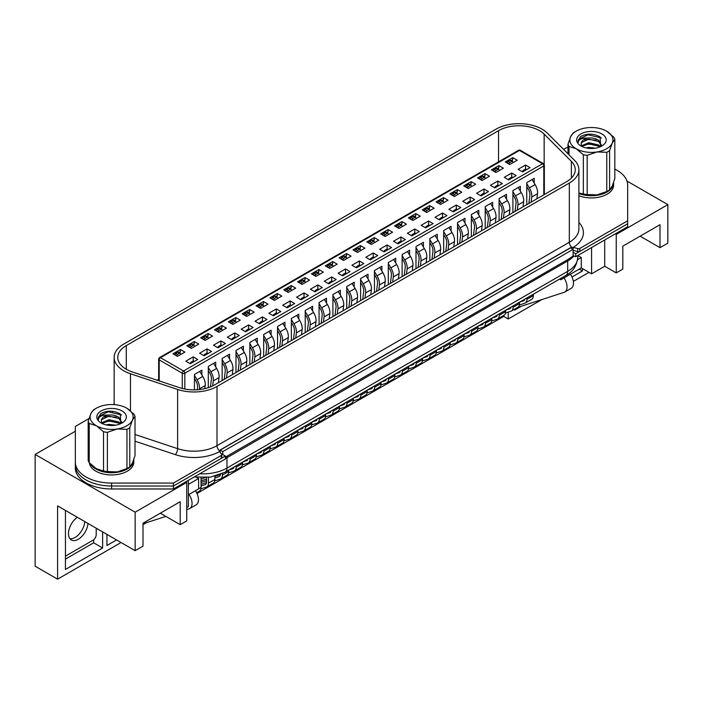 <?xml version="1.0" encoding="UTF-8"?>
<svg xmlns="http://www.w3.org/2000/svg" width="703" height="703" viewBox="0 0 703 703"><rect width="100%" height="100%" fill="white"/><g stroke="black" fill="none" stroke-linecap="round" stroke-linejoin="round"><path stroke-width="1.05" d="M75.335 429.401L75.335 465.087A36.266 20.932 0 0 0 111.592 486.019L173.413 486.019L225.373 456.019L220.927 453.453M573.138 255.954L575.704 256.727L575.704 253.765L573.138 252.28L573.138 255.954L568.332 259.258L225.373 457.117M575.704 253.765L627.665 223.756L627.665 226.718L575.704 256.727M88.991 418.549L75.335 426.44L75.335 468.049A36.266 20.932 0 0 0 111.592 488.98L173.413 488.98L225.373 458.98L225.373 456.019M75.335 465.087A36.266 20.932 0 0 0 85.951 479.894A36.266 20.932 0 0 0 111.592 486.019L173.413 486.019L173.413 488.98M578.885 222.376A37.171 21.459 180 0 1 573.253 247.394L573.103 249.301L570.572 247.843L220.25 450.096L222.816 451.581L573.138 249.319L573.138 252.28M222.816 451.581L222.816 454.542M220.25 450.096L220.25 452.609M615.283 233.871L616.25 234.424L616.25 272.913L604.712 266.252L591.566 273.836L581.311 267.922L563.999 277.913A11.23 6.485 -120 0 1 564.729 292.044A11.23 6.485 -120 0 1 563.999 292.369L517.575 307.448M508.234 312.097L508.234 318.995L541.943 299.531M573.323 281.411L589 272.36M582.435 268.564L582.435 270.971L571.978 277.008M521.424 306.2L514.64 310.111L514.64 309.135M616.25 234.424L667.85 204.635L626.979 181.031M567.989 146.98L563.578 149.361M640.125 236.182L659.994 247.658L667.85 243.124L667.85 204.635M75.335 431.247L35.15 454.446L35.15 566.214L57.584 579.175L57.584 505.888L135.152 550.669L143.008 546.143L143.008 523.19L180.188 501.731L180.188 524.675L186.752 520.879L186.752 482.39L185.794 481.836M659.994 247.658L659.994 224.705L622.814 246.173L622.814 269.117L616.25 272.913M604.712 266.252L604.712 239.978M591.566 273.836L591.566 247.561M581.311 267.922L581.311 257.553L577.787 255.523L577.778 257.28C576.794 265.901 572.804 271.973 565.81 275.488A9.069 5.237 -120 0 0 567.69 271.34L567.69 260.98L226.981 457.688A34.447 19.886 180 0 1 225.373 458.549M577.611 259.688L581.311 257.553M563.999 277.913L560.801 279.759L560.801 278.388M559.606 279.073L560.801 279.759M196.638 477.363L198.615 478.506L198.615 488.866L188.36 494.789M188.36 484.429L198.615 478.506M186.752 507.557L188.36 506.635L188.36 480.351M135.152 550.669L135.152 512.179L186.752 482.39M35.15 454.446L135.152 512.179M196.981 493.515L503.743 316.403L508.234 318.995M143.008 524.675L146.417 522.707M57.584 579.175L121.048 542.531M195.408 490.72A11.23 6.485 60 0 1 196.137 504.851L189.722 508.55A11.23 6.485 -120 0 1 189.002 508.875L186.752 509.605M165.846 516.397L143.008 523.814M180.188 524.675L160.31 513.199M116.566 539.939L106.944 545.493L106.944 534.385M102.62 531.89L102.62 547.989L65.441 569.456L65.441 510.422M65.441 559.096L93.648 542.813L102.62 547.989M93.648 542.813L93.648 539.772M579.228 269.126L582.435 270.971M106.944 535.132L107.585 534.763M189.722 508.55A11.23 6.485 -120 0 0 189.002 494.42M570.414 274.214A11.23 6.485 60 0 1 571.144 288.344L564.729 292.044M503.743 315.427L503.743 316.403M77.339 517.294A13.823 7.979 120 0 0 69.061 529.491A13.823 7.979 120 0 0 71.346 539.974A13.823 7.979 120 0 0 78.261 539.289A13.823 7.979 120 0 0 87.989 523.445M69.931 538.726A13.823 7.979 120 0 0 75.054 537.444A13.823 7.979 120 0 0 84.791 521.6M65.441 556.135L93.007 540.22A4.534 2.619 120 0 0 96.206 534.667L96.206 528.19M578.885 193.483A22.215 12.821 0 0 0 601.786 194.23A22.215 12.821 0 0 0 613.614 182.885A22.215 12.821 0 0 0 613.605 182.525M578.885 195.698A22.215 12.821 0 0 0 601.786 196.445A22.215 12.821 0 0 0 613.614 185.109L613.614 182.885M90.678 464.226A22.215 12.821 0 0 0 95.889 468.971A22.215 12.821 0 0 0 120.09 471.757A22.215 12.821 0 0 0 133.807 459.903A22.215 12.821 0 0 0 133.798 459.542M89.43 462.952A22.215 12.821 0 0 0 95.889 471.195A22.215 12.821 0 0 0 120.09 473.971A22.215 12.821 0 0 0 133.807 462.126L133.807 459.903M526.758 204.67L526.758 182.613L534.192 178.316L534.192 183.061M525.536 165.029L530.027 167.622L522.593 171.91L518.102 169.326L525.536 165.029L525.536 169.098M512.724 157.63L517.206 160.222L509.772 164.511L505.281 161.918L512.724 157.63L512.724 159.704L511.186 160.583M512.083 161.101L512.724 159.704M512.909 212.657L512.909 190.601L520.352 186.313L520.352 191.058M511.696 173.026L516.178 175.618L508.744 179.906L504.262 177.314L511.696 173.026L511.696 177.094M498.875 165.618L503.357 168.21L495.923 172.507L491.441 169.915L498.875 165.618L498.875 167.692L497.346 168.579M498.234 169.098L498.875 167.692M499.068 220.654L499.068 198.597L506.503 194.309L506.503 199.054M497.847 181.023L502.337 183.606L494.903 187.903L490.413 185.311L497.847 181.023L497.847 185.091M485.026 173.615L489.516 176.207L482.082 180.504L477.592 177.912L485.026 173.615L485.026 175.688L483.497 176.576M484.393 177.086L485.026 175.688M485.219 228.651L485.219 206.594L492.654 202.297L492.654 207.051M483.998 189.01L488.488 191.603L481.054 195.9L476.564 193.307L483.998 189.01L483.998 193.088M471.177 181.611L475.667 184.204L468.233 188.492L463.743 185.9L471.177 181.611L471.177 183.685L469.648 184.564M470.544 185.082L471.177 183.685M471.37 236.647L471.37 214.582L478.813 210.294L478.813 215.039M470.158 197.007L474.639 199.599L467.205 203.888L462.723 201.295L470.158 197.007L470.158 201.076M457.337 189.608L461.818 192.191L454.384 196.489L449.902 193.896L457.337 189.608L457.337 191.673L455.808 192.56M456.695 193.079L457.337 191.673M457.53 244.635L457.53 222.579L464.964 218.29L464.964 223.036M456.309 205.004L460.799 207.587L453.356 211.884L448.874 209.292L456.309 205.004L456.309 209.072M443.488 197.596L447.978 200.188L440.544 204.485L436.053 201.893L443.488 197.596L443.488 199.67L441.959 200.557M442.846 201.067L443.488 199.67M443.681 252.632L443.681 230.575L451.115 226.278L451.115 231.032M442.459 212.991L446.95 215.584L439.516 219.881L435.025 217.289L442.459 212.991L442.459 217.069M429.638 205.592L434.129 208.185L426.695 212.473L422.204 209.889L429.638 205.592L429.638 207.666L428.109 208.545M429.006 209.063L429.638 207.666M429.832 260.628L429.832 238.572L437.266 234.275L437.266 239.02M428.619 220.988L433.101 223.58L425.666 227.869L421.176 225.285L428.619 220.988L428.619 225.057M415.798 213.589L420.28 216.181L412.846 220.47L408.364 217.877L415.798 213.589L415.798 215.663L414.26 216.542M415.157 217.06L415.798 215.663M415.991 268.616L415.991 246.56L423.426 242.271L423.426 247.017M414.77 228.985L419.26 231.577L411.817 235.865L407.336 233.273L414.77 228.985L414.77 233.053M401.949 221.577L406.439 224.169L398.996 228.466L394.515 225.874L401.949 221.577L401.949 223.651L400.42 224.538M401.308 225.057L401.949 223.651M402.142 276.613L402.142 254.556L409.577 250.259L409.577 255.013M400.921 236.981L405.411 239.565L397.977 243.862L393.487 241.27L400.921 236.981L400.921 241.05M388.1 229.573L392.59 232.166L385.156 236.463L380.666 233.871L388.1 229.573L388.1 231.647L386.571 232.535M387.467 233.044L388.1 231.647M388.293 284.61L388.293 262.553L395.727 258.256L395.727 263.01M387.081 244.969L391.562 247.561L384.128 251.859L379.638 249.266L387.081 244.969L387.081 249.047M374.26 237.57L378.741 240.162L371.307 244.451L366.817 241.858L374.26 237.57L374.26 239.644L372.722 240.523M373.618 241.041L374.26 239.644M374.453 292.606L374.453 270.541L381.887 266.252L381.887 270.998M373.231 252.966L377.722 255.558L370.279 259.846L365.797 257.254L373.231 252.966L373.231 257.034M360.411 245.567L364.901 248.15L357.458 252.447L352.976 249.855L360.411 245.567L360.411 247.632L358.882 248.519M359.769 249.038L360.411 247.632M360.604 300.594L360.604 278.537L368.038 274.249L368.038 278.994M359.382 260.962L363.873 263.546L356.439 267.843L351.948 265.251L359.382 260.962L359.382 265.031M346.561 253.555L351.052 256.147L343.618 260.444L339.127 257.852L346.561 253.555L346.561 255.628L345.032 256.516M345.929 257.026L346.561 255.628M346.755 308.591L346.755 286.534L354.189 282.237L354.189 286.991M345.542 268.95L350.024 271.543L342.589 275.84L338.099 273.247L345.542 268.95L345.542 273.028M332.721 261.551L337.203 264.143L329.769 268.432L325.278 265.848L332.721 261.551L332.721 263.625L331.183 264.504M332.08 265.022L332.721 263.625M332.906 316.587L332.906 294.531L340.349 290.234L340.349 294.979M331.693 276.947L336.183 279.539L328.74 283.827L324.259 281.244L331.693 276.947L331.693 281.015M318.872 269.548L323.362 272.14L315.919 276.428L311.438 273.836L318.872 269.548L318.872 271.622L317.343 272.5M318.231 273.019L318.872 271.622M319.065 324.575L319.065 302.518L326.5 298.23L326.5 302.975M317.844 284.943L322.334 287.536L314.9 291.824L310.41 289.232L317.844 284.943L317.844 289.012M305.023 277.536L309.513 280.128L302.079 284.425L297.589 281.833L305.023 277.536L305.023 279.609L303.494 280.497M304.39 281.015L305.023 279.609M305.216 332.572L305.216 310.515L312.65 306.218L312.65 310.972M304.004 292.931L308.485 295.524L301.051 299.821L296.561 297.228L304.004 292.931L304.004 297.009M291.183 285.532L295.664 288.125L288.23 292.422L283.74 289.829L291.183 285.532L291.183 287.606L289.645 288.494M290.541 289.003L291.183 287.606M291.367 340.568L291.367 318.512L298.81 314.215L298.81 318.969M290.154 300.928L294.636 303.52L287.202 307.817L282.72 305.225L290.154 300.928L290.154 305.005M277.334 293.529L281.824 296.121L274.381 300.409L269.899 297.817L277.334 293.529L277.334 295.603L275.804 296.481M276.692 297L277.334 295.603M277.527 348.565L277.527 326.5L284.961 322.211L284.961 326.957M276.305 308.925L280.796 311.517L273.362 315.805L268.871 313.213L276.305 308.925L276.305 312.993M263.484 301.525L267.975 304.109L260.541 308.406L256.05 305.814L263.484 301.525L263.484 303.591L261.955 304.478M262.852 304.997L263.484 303.591M263.678 356.553L263.678 334.496L271.112 330.208L271.112 334.953M262.456 316.921L266.947 319.505L259.512 323.802L255.022 321.209L262.456 316.921L262.456 320.99M249.644 309.513L254.126 312.106L246.691 316.403L242.201 313.81L249.644 309.513L249.644 311.587L248.106 312.475M249.003 312.984L249.644 311.587M249.829 364.549L249.829 342.493L257.272 338.196L257.272 342.95M248.616 324.909L253.098 327.501L245.663 331.798L241.182 329.206L248.616 324.909L248.616 328.986M235.795 317.51L240.277 320.102L232.842 324.391L228.361 321.807L235.795 317.51L235.795 319.584L234.266 320.463M235.154 320.981L235.795 319.584M235.988 372.546L235.988 350.489L243.423 346.192L243.423 350.938M234.767 332.906L239.257 335.498L231.823 339.786L227.333 337.203L234.767 332.906L234.767 336.974M221.946 325.507L226.436 328.099L219.002 332.387L214.512 329.795L221.946 325.507L221.946 327.58L220.417 328.459M221.313 328.978L221.946 327.58M222.139 380.534L222.139 358.477L229.573 354.189L229.573 358.934M220.918 340.902L225.408 343.495L217.974 347.783L213.484 345.191L220.918 340.902L220.918 344.971M208.097 333.494L212.587 336.087L205.153 340.384L200.663 337.791L208.097 333.494L208.097 335.568L206.568 336.456M207.464 336.974L208.097 335.568M208.29 387.687L208.29 366.474L215.733 362.177L215.733 366.931M207.077 348.89L211.559 351.482L204.125 355.78L199.643 353.187L207.077 348.89L207.077 352.968M194.256 341.491L198.738 344.083L191.304 348.38L186.822 345.788L194.256 341.491L194.256 343.565L192.727 344.452M193.615 344.962L194.256 343.565M194.45 389.884L194.45 374.471L201.884 370.173L201.884 374.927M193.228 356.887L197.719 359.479L190.276 363.776L185.794 361.184L193.228 356.887L193.228 360.964M180.407 349.488L184.898 352.08L177.464 356.368L172.973 353.776L180.407 349.488L180.407 351.562L178.878 352.44M179.766 352.959L180.407 351.562M158.658 379.251L157.05 380.182M188.624 346.816L188.703 346.509A1.362 0.782 -60 0 1 189.608 345.252L191.532 346.368A1.362 0.782 120 0 0 190.627 347.616L190.539 347.932M202.464 338.82L202.552 338.512A1.362 0.782 -60 0 1 203.457 337.264L205.373 338.371A1.362 0.782 120 0 0 204.476 339.628L204.388 339.944M216.313 330.832L216.392 330.524A1.362 0.782 -60 0 1 217.297 329.268L219.222 330.375A1.362 0.782 120 0 0 218.317 331.631L218.238 331.948M230.162 322.835L230.241 322.528A1.362 0.782 -60 0 1 231.146 321.271L233.071 322.387A1.362 0.782 120 0 0 232.166 323.635L232.078 323.951M244.003 314.839L244.09 314.531A1.362 0.782 -60 0 1 244.996 313.283L246.911 314.39A1.362 0.782 120 0 0 246.015 315.638L245.927 315.955M263.889 306.473L263.528 305.533A1.362 0.782 120 0 0 263.3 305.251L261.375 304.144A1.362 0.782 -60 0 0 260.699 304.214L258.836 305.287A1.362 0.782 -60 0 0 257.931 306.534L257.843 306.851M271.701 298.854L271.78 298.547A1.362 0.782 -60 0 1 272.685 297.29L274.609 298.406A1.362 0.782 120 0 0 273.704 299.654L273.616 299.97M285.541 290.857L285.629 290.55A1.362 0.782 -60 0 1 286.534 289.293L288.458 290.409A1.362 0.782 120 0 0 287.553 291.657L287.465 291.973M299.39 282.861L299.478 282.553A1.362 0.782 -60 0 1 300.374 281.305L302.299 282.413A1.362 0.782 120 0 0 301.394 283.669L301.315 283.986M313.239 274.873L313.318 274.565A1.362 0.782 -60 0 1 314.223 273.309L316.148 274.416A1.362 0.782 120 0 0 315.243 275.673L315.155 275.989M327.088 266.876L327.167 266.569A1.362 0.782 -60 0 1 328.073 265.312L329.997 266.428A1.362 0.782 120 0 0 329.092 267.676L329.004 267.992M340.929 258.88L341.017 258.572A1.362 0.782 -60 0 1 341.913 257.324L343.837 258.432A1.362 0.782 120 0 0 342.932 259.679L342.853 260.005M360.815 250.514L360.446 249.574A1.362 0.782 120 0 0 360.226 249.293L358.302 248.185A1.362 0.782 -60 0 0 357.625 248.256L355.762 249.328A1.362 0.782 -60 0 0 354.857 250.576L354.769 250.892M368.627 242.895L368.706 242.588A1.362 0.782 -60 0 1 369.611 241.331L371.536 242.447A1.362 0.782 120 0 0 370.63 243.695L370.543 244.011M382.467 234.899L382.555 234.591A1.362 0.782 -60 0 1 383.451 233.343L385.376 234.451A1.362 0.782 120 0 0 384.471 235.698L384.392 236.015M396.316 226.902L396.395 226.594A1.362 0.782 -60 0 1 397.3 225.347L399.225 226.454A1.362 0.782 120 0 0 398.32 227.71L398.241 228.027M424.006 210.918L424.094 210.61A1.362 0.782 -60 0 1 424.999 209.353L426.914 210.469A1.362 0.782 120 0 0 426.018 211.717L425.93 212.034M437.855 202.921L437.934 202.613A1.362 0.782 -60 0 1 438.839 201.366L440.763 202.473A1.362 0.782 120 0 0 439.858 203.729L439.779 204.046M451.704 194.933L451.783 194.617A1.362 0.782 -60 0 1 452.688 193.369L454.613 194.476A1.362 0.782 120 0 0 453.707 195.733L453.62 196.049M465.544 186.936L465.632 186.629A1.362 0.782 -60 0 1 466.537 185.372L468.453 186.488A1.362 0.782 120 0 0 467.557 187.736L467.469 188.053M479.393 178.94L479.472 178.632A1.362 0.782 -60 0 1 480.377 177.384L482.302 178.492A1.362 0.782 120 0 0 481.397 179.74L481.318 180.056M493.242 170.943L493.321 170.636A1.362 0.782 -60 0 1 494.227 169.388L496.151 170.495A1.362 0.782 120 0 0 495.246 171.752L495.158 172.068M507.083 162.955L507.171 162.648A1.362 0.782 -60 0 1 508.076 161.391L509.991 162.498A1.362 0.782 120 0 0 509.095 163.755L509.007 164.071M126.276 345.586A29.008 16.749 0 0 0 117.779 357.423A29.008 16.749 0 0 0 126.276 369.268A29.008 16.749 0 0 0 132.278 371.931L179.423 387.643A29.008 16.749 0 0 0 214.441 384.98L566.767 181.567A29.008 16.749 0 0 0 575.265 169.731A29.008 16.749 0 0 0 571.372 161.356L544.157 134.132A29.008 16.749 0 0 0 498.524 130.67L126.276 345.586L126.276 369.268M123.71 370.745A32.637 18.84 0 0 0 130.468 373.741L177.613 389.453A32.637 18.84 0 0 0 217.007 386.465L569.325 183.052A32.637 18.84 0 0 0 578.885 169.731A32.637 18.84 0 0 0 574.518 160.302L547.294 133.087A32.637 18.84 0 0 0 495.958 129.185L123.71 344.101A32.637 18.84 0 0 0 114.15 357.423A32.637 18.84 0 0 0 123.71 370.745M75.335 462.126A36.266 20.932 0 0 0 85.951 476.933A36.266 20.932 0 0 0 111.592 483.066L173.413 483.066L221.234 455.456A1.81 1.046 0 0 0 221.761 454.709A1.81 1.046 0 0 0 221.594 454.27L219.468 451.642A37.171 21.459 180 0 1 175.346 454.639L135.011 441.194M573.103 250.312L577.796 251.577A1.81 1.046 0 0 0 579.852 251.366L627.665 223.756L627.665 185.109A36.266 20.932 0 0 0 614.826 169.124M173.413 483.066L173.413 486.019L221.234 458.418A1.81 1.046 0 0 0 221.761 457.671L221.761 454.709M573.103 247.351L571.056 247.386L219.767 450.21L219.468 451.642M135.011 434.472L177.613 448.672A32.637 18.84 0 0 0 217.007 445.676A4.534 2.619 60 0 0 219.354 450.605L219.406 451.554M573.253 247.394L577.796 248.616A1.81 1.046 0 0 0 579.852 248.405L627.665 220.795M114.15 404.023L113.192 404.577M526.705 169.537L525.993 169.133A1.362 0.782 -60 0 0 525.317 169.203L523.454 170.275L524.447 170.847M528.858 203.457L529.851 195.627A8.155 4.71 -120 0 0 528.041 188.782L526.758 186.682M522.47 171.84L522.557 171.523A1.362 0.782 -60 0 1 523.454 170.275M526.758 183.659L529.341 187.903A10.879 6.283 60 0 1 531.749 197.025L531.099 202.156M536.872 198.826L537.523 193.694A10.879 6.283 -120 0 0 535.115 184.573L532.057 179.555M526.951 297.931L526.951 299.276A8.155 4.71 60 0 1 525.264 303.011A8.155 4.71 60 0 1 524.737 303.239L519.368 304.988M525.264 303.011L531.67 299.311A8.155 4.71 -120 0 0 533.357 295.576L533.357 294.223M519.912 301.991L523.55 300.814A5.439 3.137 -120 0 0 523.902 300.656A5.439 3.137 -120 0 0 524.93 299.091M513.12 162.578L512.759 161.637A1.362 0.782 120 0 0 512.531 161.365A1.362 0.782 120 0 0 511.854 161.426L509.991 162.498M512.531 161.365L510.615 160.249A1.362 0.782 -60 0 0 509.93 160.319L508.076 161.391M499.271 170.574L498.91 169.634A1.362 0.782 120 0 0 498.691 169.353A1.362 0.782 120 0 0 498.005 169.423L496.151 170.495M498.691 169.353L496.766 168.245A1.362 0.782 -60 0 0 496.081 168.316L494.227 169.388M485.43 178.571L485.061 177.622A1.362 0.782 120 0 0 484.842 177.349A1.362 0.782 120 0 0 484.165 177.42L482.302 178.492M484.842 177.349L482.917 176.242A1.362 0.782 -60 0 0 482.24 176.304L480.377 177.384M471.581 186.559L471.221 185.618A1.362 0.782 120 0 0 470.992 185.346A1.362 0.782 120 0 0 470.316 185.407L468.453 186.488M470.992 185.346L469.077 184.23A1.362 0.782 -60 0 0 468.391 184.3L466.537 185.372M457.732 194.555L457.372 193.615A1.362 0.782 120 0 0 457.152 193.334A1.362 0.782 120 0 0 456.467 193.404L454.613 194.476M457.152 193.334L455.228 192.227A1.362 0.782 -60 0 0 454.542 192.297L452.688 193.369M443.892 202.552L443.523 201.612A1.362 0.782 120 0 0 443.303 201.33A1.362 0.782 120 0 0 442.626 201.401L440.763 202.473M443.303 201.33L441.379 200.223A1.362 0.782 -60 0 0 440.702 200.293L438.839 201.366M430.043 210.54L429.682 209.599A1.362 0.782 120 0 0 429.454 209.327A1.362 0.782 120 0 0 428.777 209.397L426.914 210.469M429.454 209.327L427.529 208.22A1.362 0.782 -60 0 0 426.853 208.281L424.999 209.353M512.856 177.534L512.153 177.13A1.362 0.782 -60 0 0 511.468 177.191L509.613 178.272L510.598 178.834M515.009 211.454L516.002 203.615A8.155 4.71 -120 0 0 514.192 196.778L512.909 194.678M508.62 179.836L508.708 179.52A1.362 0.782 -60 0 1 509.613 178.272M512.909 191.655L515.501 195.9A10.879 6.283 60 0 1 517.909 205.021L517.259 210.153M523.023 206.823L523.673 201.691A10.879 6.283 -120 0 0 521.266 192.569L518.208 187.543M513.102 305.919L513.102 307.264A8.155 4.71 60 0 1 511.415 310.998A8.155 4.71 60 0 1 510.888 311.236L505.519 312.984M511.415 310.998L517.821 307.299A8.155 4.71 -120 0 0 519.517 303.564L519.517 302.22M506.063 309.988L509.701 308.802A5.439 3.137 -120 0 0 510.053 308.643A5.439 3.137 -120 0 0 511.09 307.088M499.007 185.53L498.304 185.126A1.362 0.782 -60 0 0 497.627 185.188L495.764 186.26L496.749 186.831M501.16 219.441L502.153 211.612A8.155 4.71 -120 0 0 500.351 204.775L499.068 202.666M494.78 187.833L494.859 187.516A1.362 0.782 -60 0 1 495.764 186.26M499.068 199.652L501.652 203.896A10.879 6.283 60 0 1 504.06 213.009L503.41 218.15M509.183 214.819L509.833 209.679A10.879 6.283 -120 0 0 507.417 200.566L504.359 195.539M499.262 313.916L499.262 315.26A8.155 4.71 60 0 1 497.566 318.995A8.155 4.71 60 0 1 497.039 319.232L491.669 320.972M497.566 318.995L503.981 315.296A8.155 4.71 -120 0 0 505.668 311.561L505.668 310.216M492.223 317.976L495.861 316.798A5.439 3.137 -120 0 0 496.213 316.64A5.439 3.137 -120 0 0 497.241 315.085M485.167 193.527L484.455 193.114A1.362 0.782 -60 0 0 483.778 193.184L481.915 194.256L482.908 194.828M487.32 227.438L488.304 219.608A8.155 4.71 -120 0 0 486.502 212.772L485.219 210.663M480.931 195.829L481.019 195.513A1.362 0.782 -60 0 1 481.915 194.256M485.219 207.64L487.803 211.884A10.879 6.283 60 0 1 490.211 221.006L489.56 226.138M495.334 222.807L495.984 217.675A10.879 6.283 -120 0 0 493.576 208.554L490.518 203.536M485.413 321.912L485.413 323.257A8.155 4.71 60 0 1 483.726 326.992A8.155 4.71 60 0 1 483.198 327.229L477.829 328.969M483.726 326.992L490.132 323.292A8.155 4.71 -120 0 0 491.819 319.557L491.819 318.213M478.374 325.972L482.012 324.795A5.439 3.137 -120 0 0 482.363 324.637A5.439 3.137 -120 0 0 483.392 323.072M471.318 201.515L470.615 201.111A1.362 0.782 -60 0 0 469.929 201.181L468.075 202.253L469.059 202.824M473.47 235.435L474.463 227.596A8.155 4.71 -120 0 0 472.653 220.76L471.37 218.659M467.082 203.817L467.17 203.501A1.362 0.782 -60 0 1 468.075 202.253M471.37 215.636L473.963 219.881A10.879 6.283 60 0 1 476.37 229.002L475.72 234.134M481.485 230.804L482.135 225.672A10.879 6.283 -120 0 0 479.727 216.55L476.669 211.533M471.564 329.9L471.564 331.254A8.155 4.71 60 0 1 469.876 334.988A8.155 4.71 60 0 1 469.349 335.217L463.98 336.965M469.876 334.988L476.283 331.28A8.155 4.71 -120 0 0 477.978 327.545L477.978 326.201M464.525 333.969L468.163 332.783A5.439 3.137 -120 0 0 468.514 332.633A5.439 3.137 -120 0 0 469.542 331.069M457.468 209.512L456.765 209.107A1.362 0.782 -60 0 0 456.089 209.169L454.226 210.241L455.21 210.812M459.621 243.423L460.614 235.593A8.155 4.71 -120 0 0 458.813 228.756L457.53 226.647M453.242 211.814L453.321 211.498A1.362 0.782 -60 0 1 454.226 210.241M457.53 223.633L460.114 227.877A10.879 6.283 60 0 1 462.521 236.99L461.871 242.131M467.644 238.8L468.286 233.66A10.879 6.283 -120 0 0 465.878 224.547L462.82 219.521M457.723 337.897L457.723 339.241A8.155 4.71 60 0 1 456.027 342.976A8.155 4.71 60 0 1 455.5 343.213L450.131 344.953M456.027 342.976L462.442 339.277A8.155 4.71 -120 0 0 464.129 335.542L464.129 334.197M450.685 341.966L454.314 340.779A5.439 3.137 -120 0 0 454.665 340.621A5.439 3.137 -120 0 0 455.702 339.066M443.619 217.508L442.916 217.095A1.362 0.782 -60 0 0 442.24 217.165L440.377 218.238L441.37 218.809M445.781 251.419L446.765 243.589A8.155 4.71 -120 0 0 444.964 236.753L443.681 234.644M439.393 219.811L439.472 219.494A1.362 0.782 -60 0 1 440.377 218.238M443.681 231.621L446.264 235.874A10.879 6.283 60 0 1 448.672 244.987L448.022 250.127M453.795 246.797L454.446 241.656A10.879 6.283 -120 0 0 452.038 232.535L448.98 227.517M443.874 345.894L443.874 347.238A8.155 4.71 60 0 1 442.187 350.973A8.155 4.71 60 0 1 441.66 351.21L436.291 352.95M442.187 350.973L448.593 347.273A8.155 4.71 -120 0 0 450.28 343.539L450.28 342.194M436.835 349.953L440.473 348.776A5.439 3.137 -120 0 0 440.825 348.618A5.439 3.137 -120 0 0 441.853 347.054M416.194 218.536L415.833 217.596A1.362 0.782 120 0 0 415.614 217.324A1.362 0.782 120 0 0 414.928 217.385L413.074 218.457A1.362 0.782 120 0 0 412.169 219.714L412.081 220.03M415.614 217.324L413.689 216.208A1.362 0.782 -60 0 0 413.004 216.278L411.15 217.35L413.074 218.457M410.157 218.923L410.244 218.607A1.362 0.782 -60 0 1 411.15 217.35M402.353 226.533L401.984 225.593A1.362 0.782 120 0 0 401.764 225.311A1.362 0.782 120 0 0 401.088 225.382L399.225 226.454M401.764 225.311L399.84 224.204A1.362 0.782 -60 0 0 399.163 224.275L397.3 225.347M388.504 234.521L388.144 233.581A1.362 0.782 120 0 0 387.915 233.308A1.362 0.782 120 0 0 387.239 233.378L385.376 234.451M387.915 233.308L385.991 232.201A1.362 0.782 -60 0 0 385.314 232.262L383.451 233.343M374.655 242.517L374.295 241.577A1.362 0.782 120 0 0 374.075 241.305A1.362 0.782 120 0 0 373.39 241.366L371.536 242.447M374.075 241.305L372.151 240.189A1.362 0.782 -60 0 0 371.465 240.259L369.611 241.331M360.226 249.293A1.362 0.782 120 0 0 359.549 249.363L357.686 250.435A1.362 0.782 120 0 0 356.781 251.692L356.702 252.008M346.966 258.511L346.605 257.57A1.362 0.782 120 0 0 346.377 257.289A1.362 0.782 120 0 0 345.7 257.36L343.837 258.432M346.377 257.289L344.452 256.182A1.362 0.782 -60 0 0 343.776 256.252L341.913 257.324M333.117 266.499L332.756 265.558A1.362 0.782 120 0 0 332.537 265.286A1.362 0.782 120 0 0 331.851 265.356L329.997 266.428M332.537 265.286L330.612 264.179A1.362 0.782 -60 0 0 329.927 264.24L328.073 265.312M319.276 274.495L318.907 273.555A1.362 0.782 120 0 0 318.687 273.282A1.362 0.782 120 0 0 318.002 273.344L316.148 274.416M318.687 273.282L316.763 272.166A1.362 0.782 -60 0 0 316.086 272.237L314.223 273.309M305.427 282.492L305.067 281.551A1.362 0.782 120 0 0 304.838 281.27A1.362 0.782 120 0 0 304.162 281.341L302.299 282.413M304.838 281.27L302.914 280.163A1.362 0.782 -60 0 0 302.237 280.233L300.374 281.305M291.578 290.48L291.218 289.539A1.362 0.782 120 0 0 290.989 289.267A1.362 0.782 120 0 0 290.313 289.337L288.458 290.409M290.989 289.267L289.074 288.16A1.362 0.782 -60 0 0 288.388 288.221L286.534 289.293M277.729 298.476L277.369 297.536A1.362 0.782 120 0 0 277.149 297.264A1.362 0.782 120 0 0 276.464 297.325L274.609 298.406M277.149 297.264L275.224 296.148A1.362 0.782 -60 0 0 274.548 296.218L272.685 297.29M263.3 305.251A1.362 0.782 120 0 0 262.623 305.322L260.76 306.394A1.362 0.782 120 0 0 259.855 307.65L259.776 307.967M250.04 314.469L249.679 313.529A1.362 0.782 120 0 0 249.451 313.248A1.362 0.782 120 0 0 248.774 313.318L246.911 314.39M249.451 313.248L247.535 312.141A1.362 0.782 -60 0 0 246.85 312.202L244.996 313.283M236.19 322.457L235.83 321.517A1.362 0.782 120 0 0 235.61 321.245A1.362 0.782 120 0 0 234.925 321.315L233.071 322.387M235.61 321.245L233.686 320.137A1.362 0.782 -60 0 0 233.009 320.199L231.146 321.271M222.35 330.454L221.981 329.514A1.362 0.782 120 0 0 221.761 329.241A1.362 0.782 120 0 0 221.085 329.303L219.222 330.375M221.761 329.241L219.837 328.125A1.362 0.782 -60 0 0 219.16 328.196L217.297 329.268M208.501 338.451L208.141 337.51A1.362 0.782 120 0 0 207.912 337.229A1.362 0.782 120 0 0 207.236 337.299L205.373 338.371M207.912 337.229L205.997 336.122A1.362 0.782 -60 0 0 205.311 336.192L203.457 337.264M194.652 346.438L194.292 345.498A1.362 0.782 120 0 0 194.072 345.226A1.362 0.782 120 0 0 193.387 345.296L191.532 346.368M194.072 345.226L192.147 344.119A1.362 0.782 -60 0 0 191.462 344.18L189.608 345.252M180.812 354.435L180.443 353.495A1.362 0.782 120 0 0 180.223 353.222A1.362 0.782 120 0 0 179.546 353.284L177.683 354.365A1.362 0.782 120 0 0 176.778 355.613L176.699 355.929M180.223 353.222L178.298 352.106A1.362 0.782 -60 0 0 177.622 352.177L175.759 353.249L177.683 354.365M174.775 354.822L174.854 354.505A1.362 0.782 -60 0 1 175.759 353.249M429.779 225.496L429.076 225.092A1.362 0.782 -60 0 0 428.391 225.162L426.536 226.234L427.521 226.805M431.932 259.416L432.925 251.586A8.155 4.71 -120 0 0 431.115 244.741L429.832 242.64M425.543 227.798L425.631 227.482A1.362 0.782 -60 0 1 426.536 226.234M429.832 239.618L432.424 243.862A10.879 6.283 60 0 1 434.832 252.983L434.182 258.115M439.946 254.785L440.596 249.653A10.879 6.283 -120 0 0 438.189 240.531L435.131 235.514M430.025 353.89L430.025 355.235A8.155 4.71 60 0 1 428.338 358.969A8.155 4.71 60 0 1 427.811 359.198L422.441 360.947M428.338 358.969L434.744 355.27A8.155 4.71 -120 0 0 436.44 351.535L436.44 350.182M422.986 357.95L426.624 356.773A5.439 3.137 -120 0 0 426.976 356.614A5.439 3.137 -120 0 0 428.004 355.05M415.93 233.493L415.227 233.088A1.362 0.782 -60 0 0 414.542 233.15L412.687 234.231L413.672 234.793M418.083 267.412L419.076 259.574A8.155 4.71 -120 0 0 417.274 252.737L415.991 250.637M411.694 235.795L411.782 235.479A1.362 0.782 -60 0 1 412.687 234.231M415.991 247.614L418.575 251.859A10.879 6.283 60 0 1 420.983 260.98L420.332 266.112M426.106 262.781L426.747 257.649A10.879 6.283 -120 0 0 424.34 248.528L421.282 243.502M416.176 361.878L416.176 363.223A8.155 4.71 60 0 1 414.489 366.957A8.155 4.71 60 0 1 413.962 367.194L408.592 368.943M414.489 366.957L420.904 363.258A8.155 4.71 -120 0 0 422.591 359.523L422.591 358.179M409.146 365.947L412.775 364.76A5.439 3.137 -120 0 0 413.127 364.602A5.439 3.137 -120 0 0 414.164 363.047M402.081 241.489L401.378 241.076A1.362 0.782 -60 0 0 400.701 241.147L398.838 242.219L399.831 242.79M404.243 275.4L405.227 267.571A8.155 4.71 -120 0 0 403.425 260.734L402.142 258.625M397.854 243.792L397.933 243.475A1.362 0.782 -60 0 1 398.838 242.219M402.142 255.611L404.726 259.855A10.879 6.283 60 0 1 407.134 268.968L406.483 274.108M412.257 270.778L412.907 265.637A10.879 6.283 -120 0 0 410.499 256.525L407.441 251.498M402.336 369.875L402.336 371.219A8.155 4.71 60 0 1 400.648 374.954A8.155 4.71 60 0 1 400.112 375.191L394.752 376.931M400.648 374.954L407.055 371.254A8.155 4.71 -120 0 0 408.742 367.52L408.742 366.175M395.297 373.934L398.935 372.757A5.439 3.137 -120 0 0 399.286 372.599A5.439 3.137 -120 0 0 400.315 371.043M388.241 249.486L387.529 249.073A1.362 0.782 -60 0 0 386.852 249.143L384.998 250.215L385.982 250.786M390.393 283.397L391.386 275.567A8.155 4.71 -120 0 0 389.576 268.731L388.293 266.622M384.005 251.788L384.093 251.472A1.362 0.782 -60 0 1 384.998 250.215M388.293 263.599L390.877 267.843A10.879 6.283 60 0 1 393.293 276.964L392.643 282.096M398.408 278.766L399.058 273.634A10.879 6.283 -120 0 0 396.65 264.513L393.592 259.495M388.487 377.871L388.487 379.216A8.155 4.71 60 0 1 386.799 382.95A8.155 4.71 60 0 1 386.272 383.188L380.903 384.928M386.799 382.95L393.205 379.251A8.155 4.71 -120 0 0 394.901 375.516L394.901 374.172M381.448 381.931L385.086 380.754A5.439 3.137 -120 0 0 385.437 380.595A5.439 3.137 -120 0 0 386.465 379.031M374.391 257.474L373.688 257.07A1.362 0.782 -60 0 0 373.003 257.14L371.149 258.212L372.133 258.783M376.544 291.394L377.537 283.555A8.155 4.71 -120 0 0 375.727 276.718L374.453 274.618M370.156 259.776L370.244 259.46A1.362 0.782 -60 0 1 371.149 258.212M374.453 271.595L377.036 275.84A10.879 6.283 60 0 1 379.444 284.961L378.794 290.093M384.567 286.762L385.209 281.631A10.879 6.283 -120 0 0 382.801 272.509L379.743 267.491M374.637 385.859L374.637 387.212A8.155 4.71 60 0 1 372.95 390.947A8.155 4.71 60 0 1 372.423 391.176L367.054 392.924M372.95 390.947L379.365 387.239A8.155 4.71 -120 0 0 381.052 383.504L381.052 382.16M367.607 389.928L371.237 388.741A5.439 3.137 -120 0 0 371.588 388.592A5.439 3.137 -120 0 0 372.625 387.028M360.542 265.47L359.839 265.066A1.362 0.782 -60 0 0 359.163 265.128L357.3 266.2L358.293 266.771M362.704 299.381L363.688 291.552A8.155 4.71 -120 0 0 361.887 284.715L360.604 282.606M356.316 267.773L356.395 267.456A1.362 0.782 -60 0 1 357.3 266.2M360.604 279.592L363.187 283.836A10.879 6.283 60 0 1 365.595 292.949L364.945 298.09M370.718 294.759L371.369 289.618A10.879 6.283 -120 0 0 368.961 280.506L365.903 275.479M360.797 393.856L360.797 395.2A8.155 4.71 60 0 1 359.101 398.935A8.155 4.71 60 0 1 358.574 399.172L353.214 400.912M359.101 398.935L365.516 395.235A8.155 4.71 -120 0 0 367.203 391.501L367.203 390.156M353.758 397.916L357.396 396.738A5.439 3.137 -120 0 0 357.748 396.58A5.439 3.137 -120 0 0 358.776 395.024M346.702 273.467L345.99 273.054A1.362 0.782 -60 0 0 345.314 273.124L343.451 274.196L344.444 274.768M348.855 307.378L349.848 299.548A8.155 4.71 -120 0 0 348.038 292.712L346.755 290.603M342.466 275.769L342.554 275.453A1.362 0.782 -60 0 1 343.451 274.196M346.755 287.58L349.338 291.833A10.879 6.283 60 0 1 351.746 300.946L351.105 306.086M356.869 302.756L357.519 297.615A10.879 6.283 -120 0 0 355.112 288.494L352.054 283.476M346.948 401.852L346.948 403.197A8.155 4.71 60 0 1 345.261 406.932A8.155 4.71 60 0 1 344.734 407.169L339.364 408.909M345.261 406.932L351.667 403.232A8.155 4.71 -120 0 0 353.363 399.497L353.363 398.153M339.909 405.912L343.547 404.735A5.439 3.137 -120 0 0 343.899 404.577A5.439 3.137 -120 0 0 344.927 403.012M332.853 281.455L332.15 281.051A1.362 0.782 -60 0 0 331.464 281.121L329.61 282.193L330.595 282.764M335.006 315.375L335.999 307.545A8.155 4.71 -120 0 0 334.189 300.699L332.906 298.599M328.617 283.757L328.705 283.441A1.362 0.782 -60 0 1 329.61 282.193M332.906 295.576L335.498 299.821A10.879 6.283 60 0 1 337.906 308.942L337.255 314.074M343.02 310.744L343.67 305.612A10.879 6.283 -120 0 0 341.263 296.49L338.205 291.473M333.099 409.849L333.099 411.193A8.155 4.71 60 0 1 331.412 414.928A8.155 4.71 60 0 1 330.885 415.157L325.515 416.905M331.412 414.928L337.827 411.229A8.155 4.71 -120 0 0 339.514 407.494L339.514 406.141M326.06 413.909L329.698 412.731A5.439 3.137 -120 0 0 330.05 412.573A5.439 3.137 -120 0 0 331.087 411.009M319.004 289.451L318.301 289.047A1.362 0.782 -60 0 0 317.624 289.109L315.761 290.19L316.745 290.752M321.166 323.371L322.15 315.533A8.155 4.71 -120 0 0 320.348 308.696L319.065 306.596M314.777 291.754L314.856 291.437A1.362 0.782 -60 0 1 315.761 290.19M319.065 303.573L321.649 307.817A10.879 6.283 60 0 1 324.057 316.939L323.406 322.071M329.18 318.74L329.83 313.608A10.879 6.283 -120 0 0 327.422 304.487L324.364 299.46M319.259 417.837L319.259 419.181A8.155 4.71 60 0 1 317.563 422.916A8.155 4.71 60 0 1 317.035 423.153L311.666 424.902M317.563 422.916L323.978 419.216A8.155 4.71 -120 0 0 325.665 415.482L325.665 414.137M312.22 421.905L315.858 420.719A5.439 3.137 -120 0 0 316.209 420.561A5.439 3.137 -120 0 0 317.238 419.006M305.164 297.448L304.452 297.035A1.362 0.782 -60 0 0 303.775 297.105L301.912 298.177L302.905 298.749M307.316 331.359L308.309 323.529A8.155 4.71 -120 0 0 306.499 316.693L305.216 314.584M300.928 299.75L301.016 299.434A1.362 0.782 -60 0 1 301.912 298.177M305.216 311.57L307.8 315.814A10.879 6.283 60 0 1 310.208 324.927L309.566 330.067M315.331 326.737L315.981 321.596A10.879 6.283 -120 0 0 313.573 312.484L310.515 307.457M305.41 425.833L305.41 427.178A8.155 4.71 60 0 1 303.722 430.913A8.155 4.71 60 0 1 303.195 431.15L297.826 432.89M303.722 430.913L310.128 427.213A8.155 4.71 -120 0 0 311.816 423.478L311.816 422.134M298.371 429.893L302.009 428.716A5.439 3.137 -120 0 0 302.36 428.558A5.439 3.137 -120 0 0 303.388 427.002M291.314 305.445L290.611 305.032A1.362 0.782 -60 0 0 289.926 305.102L288.072 306.174L289.056 306.745M293.467 339.356L294.46 331.526A8.155 4.71 -120 0 0 292.65 324.689L291.367 322.58M287.079 307.747L287.167 307.422A1.362 0.782 -60 0 1 288.072 306.174M291.367 319.557L293.959 323.802A10.879 6.283 60 0 1 296.367 332.923L295.717 338.055M301.482 334.725L302.132 329.593A10.879 6.283 -120 0 0 299.724 320.471L296.666 315.454M291.56 433.83L291.56 435.175A8.155 4.71 60 0 1 289.873 438.909A8.155 4.71 60 0 1 289.346 439.147L283.977 440.886M289.873 438.909L296.288 435.21A8.155 4.71 -120 0 0 297.975 431.475L297.975 430.122M284.522 437.89L288.16 436.712A5.439 3.137 -120 0 0 288.511 436.554A5.439 3.137 -120 0 0 289.548 434.99M277.465 313.433L276.762 313.028A1.362 0.782 -60 0 0 276.086 313.099L274.223 314.171L275.207 314.742M279.627 347.352L280.611 339.514A8.155 4.71 -120 0 0 278.81 332.677L277.527 330.577M273.239 315.735L273.318 315.419A1.362 0.782 -60 0 1 274.223 314.171M277.527 327.554L280.11 331.798A10.879 6.283 60 0 1 282.518 340.92L281.868 346.052M287.641 342.721L288.292 337.589A10.879 6.283 -120 0 0 285.884 328.468L282.817 323.442M277.72 441.818L277.72 443.171A8.155 4.71 60 0 1 276.024 446.906A8.155 4.71 60 0 1 275.497 447.134L270.128 448.883M276.024 446.906L282.439 443.198A8.155 4.71 -120 0 0 284.126 439.463L284.126 438.118M270.681 445.887L274.319 444.7A5.439 3.137 -120 0 0 274.671 444.551A5.439 3.137 -120 0 0 275.699 442.987M263.625 321.429L262.913 321.025A1.362 0.782 -60 0 0 262.237 321.086L260.374 322.159L261.367 322.73M265.778 355.34L266.771 347.51A8.155 4.71 -120 0 0 264.961 340.674L263.678 338.565M259.389 323.731L259.477 323.415A1.362 0.782 -60 0 1 260.374 322.159M263.678 335.551L266.261 339.795A10.879 6.283 60 0 1 268.669 348.908L268.028 354.048M273.792 350.718L274.442 345.577A10.879 6.283 -120 0 0 272.035 336.465L268.977 331.438M263.871 449.815L263.871 451.159A8.155 4.71 60 0 1 262.184 454.894A8.155 4.71 60 0 1 261.657 455.131L256.287 456.871M262.184 454.894L268.59 451.194A8.155 4.71 -120 0 0 270.277 447.459L270.277 446.115M256.832 453.874L260.47 452.697A5.439 3.137 -120 0 0 260.822 452.539A5.439 3.137 -120 0 0 261.85 450.983M249.776 329.426L249.073 329.013A1.362 0.782 -60 0 0 248.387 329.083L246.533 330.155L247.518 330.726M251.929 363.337L252.922 355.507A8.155 4.71 -120 0 0 251.112 348.67L249.829 346.561M245.54 331.728L245.628 331.412A1.362 0.782 -60 0 1 246.533 330.155M249.829 343.539L252.421 347.783A10.879 6.283 60 0 1 254.829 356.904L254.178 362.045M259.943 358.715L260.593 353.574A10.879 6.283 -120 0 0 258.186 344.452L255.127 339.435M250.022 457.811L250.022 459.156A8.155 4.71 60 0 1 248.335 462.89A8.155 4.71 60 0 1 247.808 463.128L242.438 464.868M248.335 462.89L254.741 459.191A8.155 4.71 -120 0 0 256.437 455.456L256.437 454.112M242.983 461.871L246.621 460.693A5.439 3.137 -120 0 0 246.973 460.535A5.439 3.137 -120 0 0 248.01 458.971M235.927 337.414L235.224 337.009A1.362 0.782 -60 0 0 234.547 337.08L232.684 338.152L233.668 338.723M238.08 371.333L239.073 363.504A8.155 4.71 -120 0 0 237.271 356.658L235.988 354.558M231.7 339.716L231.779 339.4A1.362 0.782 -60 0 1 232.684 338.152M235.988 351.535L238.572 355.78A10.879 6.283 60 0 1 240.98 364.901L240.329 370.033M246.103 366.702L246.753 361.57A10.879 6.283 -120 0 0 244.336 352.449L241.278 347.431M236.182 465.808L236.182 467.152A8.155 4.71 60 0 1 234.486 470.887A8.155 4.71 60 0 1 233.958 471.115L228.589 472.864M234.486 470.887L240.901 467.187A8.155 4.71 -120 0 0 242.588 463.453L242.588 462.099M201.049 478.989L205.197 477.645M229.143 469.868L232.781 468.681A5.439 3.137 -120 0 0 233.132 468.532A5.439 3.137 -120 0 0 234.161 466.968M222.086 345.41L221.375 345.006A1.362 0.782 -60 0 0 220.698 345.068L218.835 346.148L219.828 346.711M224.239 379.33L225.224 371.492A8.155 4.71 -120 0 0 223.422 364.655L222.139 362.546M217.851 347.713L217.939 347.396A1.362 0.782 -60 0 1 218.835 346.148M222.139 359.532L224.723 363.776A10.879 6.283 60 0 1 227.131 372.898L226.48 378.029M232.254 374.699L232.904 369.567A10.879 6.283 -120 0 0 230.496 360.446L227.438 355.419M222.333 473.637L222.333 475.14A8.155 4.71 60 0 1 220.645 478.875A8.155 4.71 60 0 1 220.118 479.112L214.749 480.861M220.645 478.875L227.051 475.175A8.155 4.71 -120 0 0 228.739 471.441L228.739 470.096M201.049 482.486L206.559 480.694M214.898 477.987L218.932 476.678A5.439 3.137 -120 0 0 219.283 476.52A5.439 3.137 -120 0 0 220.391 474.472M220.373 474.595L214.898 476.37M206.559 479.077L201.049 480.87M208.237 353.407L207.534 352.994A1.362 0.782 -60 0 0 206.849 353.064L204.995 354.136L205.979 354.707M210.443 386.905L211.383 379.488A8.155 4.71 -120 0 0 209.573 372.652L208.29 370.543M204.002 355.709L204.09 355.393A1.362 0.782 -60 0 1 204.995 354.136M208.29 367.528L210.882 371.773A10.879 6.283 60 0 1 213.29 380.885L212.649 385.929M218.405 382.696L219.055 377.555A10.879 6.283 -120 0 0 216.647 368.442L213.589 363.416M208.483 477.381L208.483 483.137A8.155 4.71 60 0 1 206.796 486.871A8.155 4.71 60 0 1 206.269 487.109L200.9 488.849M206.796 486.871L213.202 483.172A8.155 4.71 -120 0 0 214.898 479.437L214.898 476.23M201.049 485.984L205.083 484.675A5.439 3.137 -120 0 0 205.434 484.516A5.439 3.137 -120 0 0 206.559 482.03L206.559 477.557M206.533 482.583L201.049 484.367M194.388 361.404L193.685 360.99A1.362 0.782 -60 0 0 193.009 361.061L191.146 362.133L192.13 362.704M197.244 389.778L197.534 387.485A8.155 4.71 -120 0 0 195.733 380.639L194.45 378.539M190.162 363.706L190.241 363.381A1.362 0.782 -60 0 1 191.146 362.133M194.45 375.516L197.033 379.761A10.879 6.283 60 0 1 199.441 388.882L199.353 389.594M204.819 388.662L205.206 385.552A10.879 6.283 -120 0 0 202.798 376.43L199.74 371.412M196.612 492.75L199.362 491.169A8.155 4.71 -120 0 0 201.049 487.434L201.049 477.68M585.924 147.876L588.754 147.384L595.441 148.166M581.759 145.67L588.754 142.683L598.648 144.994L600.503 146.681M582.216 146.312L588.754 143.86L598.648 146.171L599.721 147.015M601.654 145.697L598.648 140.301C595.608 138.403 592.119 137.656 588.183 138.043A10.246 5.914 0 0 0 581.161 143.658A10.246 5.914 0 0 0 581.653 145.477L582.769 146.883M581.161 143.79L581.513 142.56L588.754 139.159L598.648 141.47L601.61 145.662M601.654 145.073L601.601 145.749M588.183 138.043C581.794 137.911 578.49 139.405 578.27 142.533L578.042 141.11L580.458 136.69C586.724 133.245 593.279 133.324 600.134 136.9L600.555 146.655M580.959 145.987A14.781 8.533 180 0 1 580.959 133.922A14.781 8.533 180 0 1 601.856 133.922A14.781 8.533 180 0 1 601.856 145.987A14.781 8.533 180 0 1 580.959 145.987M606.768 152.296L596.979 151.962A21.529 12.434 0 0 0 612.208 143.175L609.58 150.679L609.58 189.907L612.208 186.102L614.826 178.606L614.826 139.37L612.208 143.175A21.529 12.434 0 0 0 606.627 131.162A21.529 12.434 0 0 0 585.836 127.946A21.529 12.434 0 0 0 576.179 131.162A21.529 12.434 0 0 0 570.608 136.742A21.529 12.434 0 0 0 576.179 148.746A21.529 12.434 0 0 0 596.979 151.962L587.19 155.328L587.19 194.555L596.979 194.898L606.768 191.532L606.768 152.296A23.797 13.735 0 0 0 609.58 150.679M578.885 192.965L583.349 193.966L583.349 154.73L576.179 148.746L569.017 146.461L569.017 154.809M583.349 154.73A23.797 13.735 0 0 0 587.19 155.328M567.989 153.772L567.989 144.238L570.608 136.742L573.235 132.937A23.797 13.735 0 0 1 574.579 132.094L576.179 131.162M567.989 144.238A23.797 13.735 0 0 0 569.017 146.461M606.627 131.162L613.798 137.155A23.797 13.735 0 0 1 614.826 139.37M606.768 191.532A23.797 13.735 0 0 0 608.236 190.75A23.797 13.735 0 0 0 609.58 189.907M583.349 193.966A23.797 13.735 0 0 0 587.19 194.555M578.885 193A21.529 12.434 0 0 0 596.979 194.898A21.529 12.434 0 0 0 606.627 191.682L608.236 190.75M578.042 141.198L578.499 139.449L587.945 134.774L601.417 137.946M584.694 140.064L587.945 139.475L596.118 140.178M584.694 144.765L587.945 144.177L596.118 144.88M106.109 424.902L108.939 424.401L115.635 425.183M101.944 422.696L108.939 419.7L118.842 422.02L120.688 423.698M102.401 423.329L108.939 420.877L118.842 423.188L119.905 424.032M121.839 422.714L118.842 417.318C115.793 415.429 112.304 414.673 108.367 415.06A10.246 5.914 0 0 0 101.346 420.675A10.246 5.914 0 0 0 101.847 422.494L102.963 423.9M101.346 420.807L101.698 419.577L108.939 416.176L118.842 418.487L121.804 422.679M121.839 422.09L121.786 422.767M108.367 415.06C101.988 414.928 98.684 416.431 98.464 419.55L98.227 418.127L100.643 413.707C106.909 410.262 113.464 410.341 120.318 413.926L120.74 423.672M101.144 423.004A14.781 8.533 180 0 1 101.144 410.939A14.781 8.533 180 0 1 122.041 410.939A14.781 8.533 180 0 1 122.041 423.004A14.781 8.533 180 0 1 101.144 423.004M126.953 429.313L117.164 428.979A21.529 12.434 0 0 0 132.392 420.192L129.765 427.696L129.765 466.924L132.392 463.119L135.011 455.623L135.011 416.387L132.392 420.192A21.529 12.434 0 0 0 126.821 408.188A21.529 12.434 0 0 0 106.021 404.963A21.529 12.434 0 0 0 96.373 408.188A21.529 12.434 0 0 0 90.792 413.759A21.529 12.434 0 0 0 96.373 425.763A21.529 12.434 0 0 0 117.164 428.979L107.374 432.345L107.374 471.581L117.164 471.915L126.953 468.55L126.953 429.313A23.797 13.735 0 0 0 129.765 427.696M103.534 431.756L96.373 425.763L89.202 423.478L89.202 462.706L96.373 468.699L103.534 470.984L103.534 431.756A23.797 13.735 0 0 0 107.374 432.345M89.202 462.706A23.797 13.735 0 0 1 88.174 460.491L88.174 421.264L90.792 413.759L93.42 409.954A23.797 13.735 0 0 1 94.764 409.111L96.373 408.188M88.174 421.264A23.797 13.735 0 0 0 89.202 423.478M126.821 408.188L133.983 414.172A23.797 13.735 0 0 1 135.011 416.387M126.953 468.55A23.797 13.735 0 0 0 128.421 467.767A23.797 13.735 0 0 0 129.765 466.924M103.534 470.984A23.797 13.735 0 0 0 107.374 471.581M96.373 468.699A21.529 12.434 0 0 0 117.164 471.915A21.529 12.434 0 0 0 126.821 468.699L128.421 467.767M98.227 418.215L98.684 416.466L108.139 411.791L121.601 414.963M104.879 417.09L108.139 416.492L116.303 417.195M104.879 421.782L108.139 421.194L116.303 421.897M111.592 483.066L111.592 488.98M199.705 473.804A34.447 19.886 0 0 0 226.981 468.049L226.981 457.688A4.077 2.355 -120 0 1 227.623 455.966M574.035 255.927A34.447 19.886 180 0 1 567.69 260.98A4.077 2.355 -120 0 1 568.332 259.258M194.142 477.012L210.487 477.109L225.101 472.196A9.069 5.237 60 0 0 226.981 468.049L567.69 271.34A34.447 19.886 0 0 0 577.778 257.28M182.27 388.478L182.27 373.214L159.194 359.883L159.194 380.903M543.806 194.819L543.806 165.952L184.827 373.214L184.827 389.04M183.553 370.991L542.531 163.737L519.447 150.407L160.469 357.669L183.553 370.991A1.81 1.046 120 0 0 182.27 373.214A1.81 1.046 0 0 0 184.827 373.214A1.81 1.046 60 0 0 183.553 370.991M158.658 359.145A1.81 1.046 0 0 0 159.194 359.883A1.81 1.046 120 0 1 160.469 357.669A1.81 1.046 60 0 0 159.563 357.572A1.81 1.81 0 0 0 158.658 359.145L158.658 380.718M518.542 150.319A1.81 1.046 60 0 1 519.447 150.407A1.81 1.046 120 0 1 520.361 150.319A1.81 1.81 0 0 0 518.542 150.319L159.563 357.572M542.531 163.737A1.81 1.046 60 0 1 543.806 165.952A1.81 1.046 180 0 0 544.342 165.214A1.81 1.81 0 0 0 543.437 163.641A1.81 1.046 120 0 0 542.531 163.737M112.682 411.809A37.171 21.459 180 0 1 113.051 411.334M130.468 373.741L130.468 410.789M219.767 450.21L219.767 452.011M571.056 247.386L571.056 248.124M577.796 248.616L577.796 251.577M221.234 455.456L221.234 458.418M579.852 248.405L579.852 251.366M177.613 389.453L177.613 448.672A4.534 1.854 108.4 0 1 175.346 454.639M217.007 386.465L217.007 445.676L569.325 242.263A32.637 18.84 0 0 0 578.885 228.941L578.885 169.731M569.325 183.052L569.325 242.263A4.534 2.619 60 0 0 571.68 247.192M498.524 130.67L498.524 161.883M544.157 134.132L544.157 164.423M571.372 161.356L571.372 178.105M525.317 169.203L526.301 169.774M535.115 184.573L529.341 187.903M537.523 193.694L531.749 197.025M533.357 295.576L526.951 299.276M524.21 300.427L523.55 300.814M509.93 160.319L511.854 161.426M507.171 162.648L509.095 163.755M496.081 168.316L498.005 169.423M493.321 170.636L495.246 171.752M482.24 176.304L484.165 177.42M479.472 178.632L481.397 179.74M468.391 184.3L470.316 185.407M465.632 186.629L467.557 187.736M454.542 192.297L456.467 193.404M451.783 194.617L453.707 195.733M440.702 200.293L442.626 201.401M437.934 202.613L439.858 203.729M426.853 208.281L428.777 209.397M424.094 210.61L426.018 211.717M511.468 177.191L512.461 177.762M521.266 192.569L515.501 195.9M523.673 201.691L517.909 205.021M519.517 303.564L513.102 307.264M510.369 308.424L509.701 308.802M497.627 185.188L498.612 185.759M507.417 200.566L501.652 203.896M509.833 209.679L504.06 213.009M505.668 311.561L499.262 315.26M496.52 316.412L495.861 316.798M483.778 193.184L484.762 193.756M493.576 208.554L487.803 211.884M495.984 217.675L490.211 221.006M491.819 319.557L485.413 323.257M482.671 324.408L482.012 324.795M469.929 201.181L470.922 201.743M479.727 216.55L473.963 219.881M482.135 225.672L476.37 229.002M477.978 327.545L471.564 331.254M468.831 332.405L468.163 332.783M456.089 209.169L457.073 209.74M465.878 224.547L460.114 227.877M468.286 233.66L462.521 236.99M464.129 335.542L457.723 339.241M454.982 340.401L454.314 340.779M442.24 217.165L443.224 217.737M452.038 232.535L446.264 235.874M454.446 241.656L448.672 244.987M450.28 343.539L443.874 347.238M441.132 348.389L440.473 348.776M413.004 216.278L414.928 217.385M410.244 218.607L412.169 219.714M399.163 224.275L401.088 225.382M396.395 226.594L398.32 227.71M385.314 232.262L387.239 233.378M382.555 234.591L384.471 235.698M371.465 240.259L373.39 241.366M368.706 242.588L370.63 243.695M355.762 249.328L357.686 250.435M357.625 248.256L359.549 249.363M354.857 250.576L356.781 251.692M343.776 256.252L345.7 257.36M341.017 258.572L342.932 259.679M329.927 264.24L331.851 265.356M327.167 266.569L329.092 267.676M316.086 272.237L318.002 273.344M313.318 274.565L315.243 275.673M302.237 280.233L304.162 281.341M299.478 282.553L301.394 283.669M288.388 288.221L290.313 289.337M285.629 290.55L287.553 291.657M274.548 296.218L276.464 297.325M271.78 298.547L273.704 299.654M258.836 305.287L260.76 306.394M260.699 304.214L262.623 305.322M257.931 306.534L259.855 307.65M246.85 312.202L248.774 313.318M244.09 314.531L246.015 315.638M233.009 320.199L234.925 321.315M230.241 322.528L232.166 323.635M219.16 328.196L221.085 329.303M216.392 330.524L218.317 331.631M205.311 336.192L207.236 337.299M202.552 338.512L204.476 339.628M191.462 344.18L193.387 345.296M188.703 346.509L190.627 347.616M177.622 352.177L179.546 353.284M174.854 354.505L176.778 355.613M428.391 225.162L429.375 225.733M438.189 240.531L432.424 243.862M440.596 249.653L434.832 252.983M436.44 351.535L430.025 355.235M427.292 356.386L426.624 356.773M414.542 233.15L415.535 233.721M424.34 248.528L418.575 251.859M426.747 257.649L420.983 260.98M422.591 359.523L416.176 363.223M413.443 364.382L412.775 364.76M400.701 241.147L401.685 241.718M410.499 256.525L404.726 259.855M412.907 265.637L407.134 268.968M408.742 367.52L402.336 371.219M399.594 372.37L398.935 372.757M386.852 249.143L387.836 249.714M396.65 264.513L390.877 267.843M399.058 273.634L393.293 276.964M394.901 375.516L388.487 379.216M385.745 380.367L385.086 380.754M373.003 257.14L373.996 257.702M382.801 272.509L377.036 275.84M385.209 281.631L379.444 284.961M381.052 383.504L374.637 387.212M371.905 388.364L371.237 388.741M359.163 265.128L360.147 265.699M368.961 280.506L363.187 283.836M371.369 289.618L365.595 292.949M367.203 391.501L360.797 395.2M358.055 396.36L357.396 396.738M345.314 273.124L346.298 273.695M355.112 288.494L349.338 291.833M357.519 297.615L351.746 300.946M353.363 399.497L346.948 403.197M344.206 404.348L343.547 404.735M331.464 281.121L332.457 281.692M341.263 296.49L335.498 299.821M343.67 305.612L337.906 308.942M339.514 407.494L333.099 411.193M330.366 412.345L329.698 412.731M317.624 289.109L318.608 289.68M327.422 304.487L321.649 307.817M329.83 313.608L324.057 316.939M325.665 415.482L319.259 419.181M316.517 420.341L315.858 420.719M303.775 297.105L304.759 297.677M313.573 312.484L307.8 315.814M315.981 321.596L310.208 324.927M311.816 423.478L305.41 427.178M302.668 428.329L302.009 428.716M289.926 305.102L290.919 305.673M299.724 320.471L293.959 323.802M302.132 329.593L296.367 332.923M297.975 431.475L291.56 435.175M288.828 436.326L288.16 436.712M276.086 313.099L277.07 313.661M285.884 328.468L280.11 331.798M288.292 337.589L282.518 340.92M284.126 439.463L277.72 443.171M274.978 444.322L274.319 444.7M262.237 321.086L263.221 321.658M272.035 336.465L266.261 339.795M274.442 345.577L268.669 348.908M270.277 447.459L263.871 451.159M261.129 452.319L260.47 452.697M248.387 329.083L249.38 329.654M258.186 344.452L252.421 347.783M260.593 353.574L254.829 356.904M256.437 455.456L250.022 459.156M247.289 460.307L246.621 460.693M234.547 337.08L235.531 337.651M244.336 352.449L238.572 355.78M246.753 361.57L240.98 364.901M242.588 463.453L236.182 467.152M233.44 468.303L232.781 468.681M220.698 345.068L221.682 345.639M230.496 360.446L224.723 363.776M232.904 369.567L227.131 372.898M228.739 471.441L222.333 475.14M219.591 476.3L218.932 476.678M206.849 353.064L207.842 353.635M216.647 368.442L210.882 371.773M219.055 377.555L213.29 380.885M214.898 479.437L208.483 483.137M205.751 484.288L205.083 484.675M193.009 361.061L193.993 361.632M202.798 376.43L197.033 379.761M205.206 385.552L199.441 388.882M201.049 487.434L198.615 488.84M225.101 472.196L565.81 275.488M571.064 257.474L570.608 257.799M543.437 163.641L520.361 150.319M544.342 165.214L544.342 194.52M114.15 357.423L114.15 404.629"/></g></svg>

